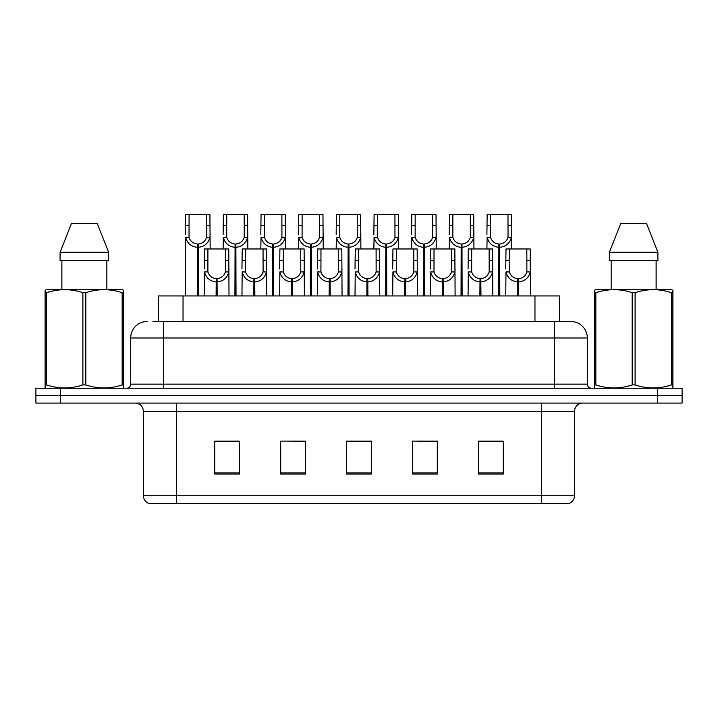 <?xml version="1.0" encoding="UTF-8"?>
<svg xmlns="http://www.w3.org/2000/svg" width="718" height="718" viewBox="0 0 718 718"><rect width="100%" height="100%" fill="white"/><g stroke="black" fill="none" stroke-linecap="round" stroke-linejoin="round"><path stroke-width="1.08" d="M158.31 321.493L158.31 295.942L559.69 295.942L559.69 321.493M574.535 495.743C574.31 499.692 572.327 502.331 568.602 503.65L541.569 503.65L541.569 495.743L574.535 495.743L574.535 411.342A8.239 8.239 0 0 1 582.783 403.094M143.465 495.743L176.431 495.743L176.431 503.65L541.569 503.65L149.398 503.65A8.239 8.239 0 0 1 143.465 495.743L143.465 411.342C142.972 406.334 140.225 403.588 135.217 403.094M60.626 388.259L682.1 388.259L682.1 395.681L35.9 395.681L35.9 403.094L60.626 403.094L60.626 395.681L35.9 395.681L35.9 388.259L60.626 388.259L60.626 395.681L682.1 395.681L682.1 403.094L60.626 403.094M503.237 474.06L503.237 441.094L478.511 441.094L478.511 474.06L503.237 474.06M437.298 474.06L437.298 441.094L412.572 441.094L412.572 474.06L437.298 474.06M239.489 474.06L239.489 441.094L214.763 441.094L214.763 474.06L239.489 474.06M305.428 474.06L305.428 441.094L280.702 441.094L280.702 474.06L305.428 474.06M371.368 474.06L371.368 441.094L346.632 441.094L346.632 474.06L371.368 474.06M493.086 441.265L486.607 441.094M304.665 441.265L298.185 441.094M285.827 441.094L305.428 441.265M229.302 441.265L222.822 441.265M436.562 441.265L430.082 441.265M417.714 441.265L437.298 441.265M361.19 441.094L354.71 441.265M371.368 441.265L346.632 441.265M239.489 441.265L214.763 441.265M503.237 441.265L478.511 441.265M153.401 321.493L570.577 321.493M153.033 321.493L163.659 321.493L163.659 337.981L130.685 337.981L130.685 384.139A4.12 4.12 0 0 1 126.565 388.259M147.172 321.493A16.487 16.487 0 0 0 130.685 337.981M570.828 321.493A16.487 16.487 0 0 1 587.315 337.981L587.315 384.139C587.557 386.643 588.931 388.016 591.435 388.259M216.1 295.942L216.244 278.638C212.007 278.198 209.225 275.963 207.879 271.925L207.915 248.966L228.746 248.966L229.006 295.942M216.1 281.932C209.952 281.241 206.084 277.902 204.495 271.925L204.271 295.942M204.271 268.972L204.531 248.966L207.915 248.966M217.033 295.942L217.033 278.638C221.27 278.198 224.052 275.963 225.398 271.925L225.353 248.966M217.033 278.638L217.177 295.942M216.244 278.638L216.244 295.942M229.006 268.972L228.782 271.925C227.184 277.902 223.325 281.241 217.177 281.932M197.253 295.942L197.405 244.021C193.169 243.581 190.378 241.347 189.04 237.308L189.076 214.35L209.907 214.35L210.159 248.966M197.253 247.315C191.114 246.624 187.245 243.285 185.657 237.308L185.432 295.942M185.432 234.355L185.684 214.35L189.076 214.35M198.195 295.942L198.195 244.021C202.422 243.581 205.213 241.347 206.551 237.308L206.515 214.35M198.195 244.021L198.339 295.942M197.405 244.021L197.405 295.942M210.159 234.355L209.934 237.308C208.346 243.285 204.477 246.624 198.339 247.315M123.101 388.259L123.622 387.962L123.622 384.929L122.159 384.929L122.159 292.684C110.096 288.69 97.989 288.69 85.828 292.684L82.902 292.684C70.849 288.69 58.732 288.69 46.571 292.684L45.108 292.684L45.108 290.413L47.02 289.354L45.108 290.413L45.108 385.961M85.828 292.684L85.828 384.929C97.881 388.923 109.998 388.923 122.159 384.929M85.828 384.929L82.902 384.929L82.902 292.684M46.571 292.684L46.571 384.929C58.634 388.923 70.741 388.923 82.902 384.929M46.571 384.929L45.108 384.929L45.108 387.962L45.629 388.259M123.622 301.713L123.622 290.413L121.71 289.354L123.622 290.413L123.622 292.684L122.159 292.684M121.71 289.354L47.02 289.354M97.235 223.415L108.642 252.26L97.235 223.415L71.495 223.415L60.088 252.26L60.088 260.508L108.642 260.508L108.642 252.26L60.088 252.26L71.495 223.415M61.883 260.508L61.883 289.354M106.847 289.354L106.847 260.508L106.847 289.354M123.622 292.684L123.622 385.961M672.371 388.259L672.892 387.962L672.892 384.929L671.429 384.929L671.429 292.684C659.366 288.69 647.259 288.69 635.098 292.684L632.172 292.684C620.119 288.69 608.002 288.69 595.841 292.684L594.378 292.684L594.378 290.413L596.29 289.354L594.378 290.413L594.378 385.961M635.098 292.684L635.098 384.929C647.151 388.923 659.268 388.923 671.429 384.929M635.098 384.929L632.172 384.929L632.172 292.684M595.841 292.684L595.841 384.929C607.904 388.923 620.011 388.923 632.172 384.929M595.841 384.929L594.378 384.929L594.378 387.962L594.899 388.259M672.892 301.713L672.892 290.413L670.98 289.354L672.892 290.413L672.892 292.684L671.429 292.684M670.98 289.354L596.29 289.354M646.505 223.415L657.912 252.26L646.505 223.415L620.765 223.415L609.358 252.26L609.358 260.508L657.912 260.508L657.912 252.26L609.358 252.26L620.765 223.415M611.153 260.508L611.153 289.354M656.117 289.354L656.117 260.508L656.117 289.354M672.892 292.684L672.892 385.961M253.786 295.942L253.93 278.638C249.693 278.198 246.911 275.963 245.565 271.925L245.601 248.966L266.432 248.966L266.683 295.942M253.786 281.932C247.638 281.241 243.77 277.902 242.181 271.925L241.957 295.942M241.957 268.972L242.208 248.966L245.601 248.966M254.719 295.942L254.719 278.638C258.947 278.198 261.738 275.963 263.084 271.925L263.039 248.966M254.719 278.638L254.863 295.942M253.93 278.638L253.93 295.942M266.683 268.972L266.459 271.925C264.87 277.902 261.002 281.241 254.863 281.932M291.463 295.942L291.607 278.638C287.379 278.198 284.588 275.963 283.251 271.925L283.287 248.966L304.118 248.966L304.369 295.942M291.463 281.932C285.324 281.241 281.456 277.902 279.867 271.925L279.643 295.942M279.643 268.972L279.894 248.966L283.287 248.966M292.406 295.942L292.406 278.638C296.633 278.198 299.424 275.963 300.761 271.925L300.725 248.966M292.406 278.638L292.549 295.942M291.607 278.638L291.607 295.942M304.369 268.972L304.145 271.925C302.556 277.902 298.688 281.241 292.549 281.932M329.149 295.942L329.293 278.638C325.066 278.198 322.274 275.963 320.928 271.925L320.973 248.966L341.804 248.966L342.055 295.942M329.149 281.932C323.01 281.241 319.142 277.902 317.553 271.925L317.329 295.942M317.329 268.972L317.58 248.966L320.973 248.966M330.083 295.942L330.083 278.638C334.319 278.198 337.101 275.963 338.447 271.925L338.411 248.966M330.083 278.638L330.226 295.942M329.293 278.638L329.293 295.942M342.055 268.972L341.831 271.925C340.242 277.902 336.374 281.241 330.226 281.932M366.835 295.942L366.979 278.638C362.752 278.198 359.96 275.963 358.614 271.925L358.659 248.966L379.49 248.966L379.741 295.942M366.835 281.932C360.687 281.241 356.828 277.902 355.231 271.925L355.015 295.942M355.015 268.972L355.266 248.966L358.659 248.966M367.769 295.942L367.769 278.638C372.005 278.198 374.787 275.963 376.133 271.925L376.097 248.966M367.769 278.638L367.912 295.942M366.979 278.638L366.979 295.942M379.741 268.972L379.517 271.925C377.928 277.902 374.06 281.241 367.912 281.932M234.939 295.942L235.082 244.021C230.855 243.581 228.064 241.347 226.717 237.308L226.762 214.35L247.593 214.35L247.845 248.966M234.939 247.315C228.8 246.624 224.931 243.285 223.343 237.308L223.118 248.966M223.118 234.355L223.37 214.35L226.762 214.35M235.872 295.942L235.872 244.021C240.108 243.581 242.89 241.347 244.237 237.308L244.201 214.35M235.872 244.021L236.016 295.942M235.082 244.021L235.082 295.942M247.845 234.355L247.62 237.308C246.032 243.285 242.163 246.624 236.016 247.315M272.625 295.942L272.768 244.021C268.541 243.581 265.75 241.347 264.404 237.308L264.448 214.35L285.279 214.35L285.531 248.966M272.625 247.315C266.477 246.624 262.617 243.285 261.029 237.308L260.805 248.966M260.805 234.355L261.056 214.35L264.448 214.35M273.558 295.942L273.558 244.021C277.794 243.581 280.576 241.347 281.923 237.308L281.887 214.35M273.558 244.021L273.702 295.942M272.768 244.021L272.768 295.942M285.531 234.355L285.306 237.308C283.718 243.285 279.849 246.624 273.702 247.315M310.311 295.942L310.454 244.021C306.218 243.581 303.436 241.347 302.09 237.308L302.125 214.35L322.956 214.35L323.208 248.966M310.311 247.315C304.163 246.624 300.295 243.285 298.706 237.308L298.482 248.966M298.482 234.355L298.733 214.35L302.125 214.35M311.244 295.942L311.244 244.021C315.471 243.581 318.262 241.347 319.609 237.308L319.564 214.35M311.244 244.021L311.388 295.942M310.454 244.021L310.454 295.942M323.208 234.355L322.983 237.308C321.395 243.285 317.536 246.624 311.388 247.315M347.997 295.942L348.14 244.021C343.904 243.581 341.122 241.347 339.776 237.308L339.811 214.35L360.642 214.35L360.894 248.966M347.997 247.315C341.849 246.624 337.981 243.285 336.392 237.308L336.168 248.966M336.168 234.355L336.419 214.35L339.811 214.35M348.93 295.942L348.93 244.021C353.157 243.581 355.949 241.347 357.295 237.308L357.25 214.35M348.93 244.021L349.074 295.942M348.14 244.021L348.14 295.942M360.894 234.355L360.669 237.308C359.081 243.285 355.213 246.624 349.074 247.315M404.521 295.942L404.665 278.638C400.429 278.198 397.646 275.963 396.3 271.925L396.336 248.966L417.167 248.966L417.418 295.942M404.521 281.932C398.373 281.241 394.505 277.902 392.917 271.925L392.692 295.942M392.692 268.972L392.943 248.966L396.336 248.966M405.455 295.942L405.455 278.638C409.682 278.198 412.473 275.963 413.819 271.925L413.774 248.966M405.455 278.638L405.598 295.942M404.665 278.638L404.665 295.942M417.418 268.972L417.194 271.925C415.605 277.902 411.746 281.241 405.598 281.932M442.207 295.942L442.351 278.638C438.115 278.198 435.323 275.963 433.986 271.925L434.022 248.966L454.853 248.966L455.104 295.942M442.207 281.932C436.059 281.241 432.191 277.902 430.603 271.925L430.378 295.942M430.378 268.972L430.629 248.966L434.022 248.966M443.141 295.942L443.141 278.638C447.368 278.198 450.159 275.963 451.496 271.925L451.46 248.966M443.141 278.638L443.284 295.942M442.351 278.638L442.351 295.942M455.104 268.972L454.88 271.925C453.291 277.902 449.423 281.241 443.284 281.932M479.884 295.942L480.028 278.638C475.801 278.198 473.009 275.963 471.672 271.925L471.708 248.966L492.539 248.966L492.79 295.942M479.884 281.932C473.745 281.241 469.877 277.902 468.289 271.925L468.064 295.942M468.064 268.972L468.315 248.966L471.708 248.966M480.818 295.942L480.818 278.638C485.054 278.198 487.845 275.963 489.182 271.925L489.146 248.966M480.818 278.638L480.961 295.942M480.028 278.638L480.028 295.942M492.79 268.972L492.566 271.925C490.977 277.902 487.109 281.241 480.961 281.932M517.57 295.942L517.714 278.638C513.487 278.198 510.695 275.963 509.349 271.925L509.394 248.966L530.225 248.966L530.476 295.942M517.57 281.932C511.422 281.241 507.563 277.902 505.975 271.925L505.75 295.942M505.75 268.972L506.002 248.966L509.394 248.966M518.504 295.942L518.504 278.638C522.74 278.198 525.522 275.963 526.868 271.925L526.832 248.966M518.504 278.638L518.647 295.942M517.714 278.638L517.714 295.942M530.476 268.972L530.252 271.925C528.663 277.902 524.795 281.241 518.647 281.932M385.674 295.942L385.817 244.021C381.59 243.581 378.799 241.347 377.462 237.308L377.497 214.35L398.328 214.35L398.58 248.966M385.674 247.315C379.535 246.624 375.667 243.285 374.078 237.308L373.854 248.966M373.854 234.355L374.105 214.35L377.497 214.35M386.616 295.942L386.616 244.021C390.843 243.581 393.635 241.347 394.972 237.308L394.936 214.35M386.616 244.021L386.76 295.942M385.817 244.021L385.817 295.942M398.58 234.355L398.355 237.308C396.767 243.285 392.899 246.624 386.76 247.315M423.36 295.942L423.503 244.021C419.276 243.581 416.485 241.347 415.139 237.308L415.183 214.35L436.014 214.35L436.266 248.966M423.36 247.315C417.221 246.624 413.353 243.285 411.764 237.308L411.54 248.966M411.54 234.355L411.791 214.35L415.183 214.35M424.293 295.942L424.293 244.021C428.529 243.581 431.312 241.347 432.658 237.308L432.622 214.35M424.293 244.021L424.437 295.942M423.503 244.021L423.503 295.942M436.266 234.355L436.041 237.308C434.453 243.285 430.585 246.624 424.437 247.315M461.046 295.942L461.189 244.021C456.953 243.581 454.171 241.347 452.825 237.308L452.861 214.35L473.692 214.35L473.952 248.966M461.046 247.315C454.898 246.624 451.03 243.285 449.441 237.308L449.217 248.966M449.217 234.355L449.477 214.35L452.861 214.35M461.979 295.942L461.979 244.021C466.215 243.581 468.998 241.347 470.344 237.308L470.308 214.35M461.979 244.021L462.123 295.942M461.189 244.021L461.189 295.942M473.952 234.355L473.727 237.308C472.139 243.285 468.271 246.624 462.123 247.315M498.732 295.942L498.875 244.021C494.639 243.581 491.857 241.347 490.511 237.308L490.547 214.35L511.378 214.35L511.629 248.966M498.732 247.315C492.584 246.624 488.716 243.285 487.127 237.308L486.903 248.966M486.903 234.355L487.154 214.35L490.547 214.35M499.665 295.942L499.665 244.021C503.892 243.581 506.684 241.347 508.03 237.308L507.985 214.35M499.665 244.021L499.809 295.942M498.875 244.021L498.875 295.942M511.629 234.355L511.404 237.308C509.816 243.285 505.948 246.624 499.809 247.315M183.036 321.493L183.036 295.942M534.964 321.493L534.964 295.942M541.569 403.094L541.569 411.342L143.465 411.342M574.535 411.342L541.569 411.342L541.569 495.743L176.431 495.743L176.431 403.094M657.374 403.094L657.374 388.259M371.368 472.92L346.632 472.92M305.428 472.92L280.702 472.92M239.489 472.92L214.763 472.92M437.298 472.92L412.572 472.92M503.237 472.92L478.511 472.92M163.659 388.259L163.659 384.139L587.315 384.139M130.685 384.139L163.659 384.139L163.659 337.981L554.341 337.981L554.341 388.259M587.315 337.981L554.341 337.981L554.341 321.493M207.915 260.266L204.531 260.266M207.879 271.925L204.495 271.925M228.782 271.925L225.398 271.925M228.746 260.266L225.353 260.266M189.076 225.649L185.684 225.649M189.04 237.308L185.657 237.308M209.934 237.308L206.551 237.308M209.907 225.649L206.515 225.649M245.601 260.266L242.208 260.266M245.565 271.925L242.181 271.925M266.459 271.925L263.084 271.925M266.432 260.266L263.039 260.266M283.287 260.266L279.894 260.266M283.251 271.925L279.867 271.925M304.145 271.925L300.761 271.925M304.118 260.266L300.725 260.266M320.973 260.266L317.58 260.266M320.928 271.925L317.553 271.925M341.831 271.925L338.447 271.925M341.804 260.266L338.411 260.266M358.659 260.266L355.266 260.266M358.614 271.925L355.231 271.925M379.517 271.925L376.133 271.925M379.49 260.266L376.097 260.266M226.762 225.649L223.37 225.649M226.717 237.308L223.343 237.308M247.62 237.308L244.237 237.308M247.593 225.649L244.201 225.649M264.448 225.649L261.056 225.649M264.404 237.308L261.029 237.308M285.306 237.308L281.923 237.308M285.279 225.649L281.887 225.649M302.125 225.649L298.733 225.649M302.09 237.308L298.706 237.308M322.983 237.308L319.609 237.308M322.956 225.649L319.564 225.649M339.811 225.649L336.419 225.649M339.776 237.308L336.392 237.308M360.669 237.308L357.295 237.308M360.642 225.649L357.25 225.649M396.336 260.266L392.943 260.266M396.3 271.925L392.917 271.925M417.194 271.925L413.819 271.925M417.167 260.266L413.774 260.266M434.022 260.266L430.629 260.266M433.986 271.925L430.603 271.925M454.88 271.925L451.496 271.925M454.853 260.266L451.46 260.266M471.708 260.266L468.315 260.266M471.672 271.925L468.289 271.925M492.566 271.925L489.182 271.925M492.539 260.266L489.146 260.266M509.394 260.266L506.002 260.266M509.349 271.925L505.975 271.925M530.252 271.925L526.868 271.925M530.225 260.266L526.832 260.266M377.497 225.649L374.105 225.649M377.462 237.308L374.078 237.308M398.355 237.308L394.972 237.308M398.328 225.649L394.936 225.649M415.183 225.649L411.791 225.649M415.139 237.308L411.764 237.308M436.041 237.308L432.658 237.308M436.014 225.649L432.622 225.649M452.861 225.649L449.477 225.649M452.825 237.308L449.441 237.308M473.727 237.308L470.344 237.308M473.692 225.649L470.308 225.649M490.547 225.649L487.154 225.649M490.511 237.308L487.127 237.308M511.404 237.308L508.03 237.308M511.378 225.649L507.985 225.649"/></g></svg>
